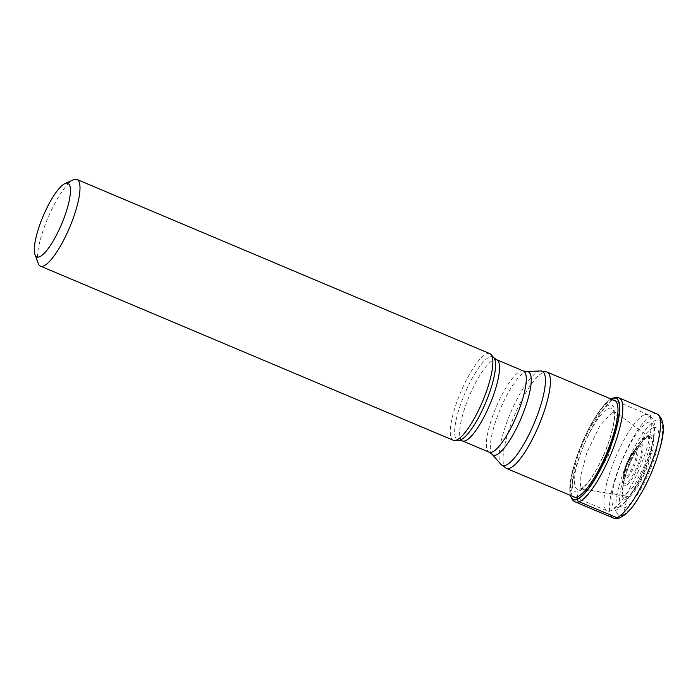 <?xml version="1.0" encoding="UTF-8"?>
<svg xmlns="http://www.w3.org/2000/svg" width="698" height="698" viewBox="0 0 698 698"><rect width="100%" height="100%" fill="white"/><g stroke="black" fill="none" stroke-linecap="round" stroke-linejoin="round"><path stroke-width="0.52" stroke-dasharray="3.49 2.62" d="M611.055 399.055A54.863 13.829 -67.1 0 0 610.497 399.378A54.863 13.829 -67.1 0 0 581.87 443.474A54.863 13.829 -67.1 0 0 570.275 494.751A54.863 13.829 -67.1 0 0 570.432 495.379A55.055 13.881 112.9 0 1 570.318 494.952A55.055 13.881 112.9 0 1 581.966 443.509A55.055 13.881 112.9 0 1 610.68 399.265A55.055 13.881 112.9 0 1 611.047 399.047L610.497 399.378M577.377 496.81L578.459 491.532A46.984 11.84 -67.1 0 1 578.581 454.337A46.984 11.84 -67.1 0 1 608.665 405.276A46.984 11.84 112.9 0 1 608.543 442.471A46.984 11.84 112.9 0 1 578.459 491.532L580.247 489.08C580.282 488.556 582.027 488.548 585.491 489.062A1257.656 1181.4 68.4 0 0 624.937 495.711L626.961 497.002L625.207 507.49A474.518 445.752 -111.6 0 1 622.633 515.098A4.738 4.45 -111.6 0 1 620.156 517.733M612.382 412.274L599.896 425.841L586.913 452.348L580.204 477.973L580.492 486.044L583.258 489.359L585.491 489.062L594.295 480.852L608.368 455.445L617.503 424.925L615.715 412.422L648.372 436.494L649.568 446.929L643.931 466.534L634.15 485.913L624.937 495.711L623.279 495.964L580.562 488.879C581.399 488.984 583.755 486.96 587.611 482.815A43.939 11.072 112.9 0 1 580.247 489.08A43.939 11.072 -67.1 0 1 580.37 454.293A43.939 11.072 -67.1 0 1 608.499 408.409A43.939 11.072 112.9 0 1 614.057 420.117A43.939 11.072 112.9 0 1 587.611 482.815C589.129 481.681 599.146 466.648 604.52 452.862C611.178 437.698 614.319 421.479 614.057 420.117C614.676 412.073 613.324 410.537 613.324 410.511L615.715 412.422L612.382 412.274M623.288 495.423L623.297 495.44A32.588 8.21 -67.1 0 1 629.622 463.969A32.588 8.21 -67.1 0 1 647.796 436.948A32.588 8.21 112.9 0 1 647.997 436.869A32.762 8.254 -67.1 0 0 647.98 436.878A32.762 8.254 -67.1 0 0 629.884 463.725A32.762 8.254 -67.1 0 0 623.288 495.423A32.762 8.254 -67.1 0 0 626.961 497.002A32.762 8.254 112.9 0 0 647.936 462.8A32.762 8.254 112.9 0 0 648.023 436.861A32.588 8.21 112.9 0 1 647.604 463.044A32.588 8.21 112.9 0 1 626.848 496.767A32.588 8.21 -67.1 0 1 623.297 495.44L620.723 488.705L626.848 465.234L638.391 443.413L645.737 436.337L648.372 436.494L648.808 436.73L647.98 436.878M653.119 427.787A43.416 10.941 -67.1 0 0 625.321 473.122A43.416 10.941 -67.1 0 0 625.207 507.49A43.416 10.941 112.9 0 0 653.005 462.155A43.416 10.941 112.9 0 0 653.119 427.787M489.839 353.633A47.01 11.849 -67.1 0 0 486.68 353.79A47.01 11.849 -67.1 0 0 458.516 397.616A47.01 11.849 -67.1 0 0 453.299 440.264M38.224 263.434A47.01 11.849 112.9 0 1 43.721 228.743A47.01 11.849 112.9 0 1 73.508 179.787M613.603 400.129A52.429 13.218 112.9 0 0 611.09 400.556A52.429 13.218 -67.1 0 0 580.422 447.549A52.429 13.218 -67.1 0 0 572.971 496.453M648.966 435.159A34.752 8.76 112.9 0 1 648.878 462.669A34.752 8.76 112.9 0 1 626.63 498.965A34.752 8.76 -67.1 0 1 626.717 471.447A34.752 8.76 -67.1 0 1 648.966 435.159M622.633 515.098A51.669 13.026 -67.1 0 0 655.719 461.151A51.669 13.026 -67.1 0 0 655.858 420.248A51.669 13.026 -67.1 0 0 622.773 474.195A51.669 13.026 -67.1 0 0 622.633 515.098M656.949 413.905A56.416 14.222 -67.1 0 0 653.154 414.106A56.416 14.222 -67.1 0 0 619.362 466.692A56.416 14.222 -67.1 0 0 613.097 517.872M575.318 501.941A56.416 14.222 112.9 0 1 581.582 450.76A56.416 14.222 112.9 0 1 615.383 398.165A56.416 14.222 112.9 0 1 619.17 397.973M506.408 468.375A52.271 13.175 112.9 0 1 512.21 420.955A52.271 13.175 112.9 0 1 543.524 372.226A52.271 13.175 112.9 0 1 543.559 372.217A52.271 13.175 112.9 0 1 547.031 372.051M644.429 414.786A52.271 13.175 -67.1 0 0 613.114 463.516A52.271 13.175 -67.1 0 0 607.312 510.936A52.271 13.175 -67.1 0 0 610.794 510.762A52.271 13.175 -67.1 0 0 610.829 510.753A52.271 13.175 -67.1 0 0 642.134 462.024A52.271 13.175 -67.1 0 0 647.945 414.612A52.271 13.175 -67.1 0 0 644.455 414.778A52.271 13.175 -67.1 0 0 644.429 414.786M540.549 370.926A51.163 12.896 -67.1 0 0 538.734 371.353A51.163 12.896 -67.1 0 0 538.708 371.362A51.163 12.896 -67.1 0 0 509.2 416.174A51.163 12.896 -67.1 0 0 501.077 464.51M492.09 454.258A45.161 11.386 112.9 0 1 499.245 411.628A45.161 11.386 112.9 0 1 525.28 372.043A45.161 11.386 112.9 0 1 526.938 371.65M523.448 371.013A44.053 11.107 -67.1 0 0 520.481 371.17A44.053 11.107 -67.1 0 0 520.455 371.179A44.053 11.107 -67.1 0 0 494.079 412.274A44.053 11.107 -67.1 0 0 489.202 452.199M462.451 440.909A44.053 11.107 112.9 0 1 467.328 400.992A44.053 11.107 112.9 0 1 493.704 359.898A44.053 11.107 112.9 0 1 493.73 359.889A44.053 11.107 112.9 0 1 496.697 359.732M493.8 357.673A45.161 11.386 -67.1 0 0 489.63 356.983A45.161 11.386 -67.1 0 0 489.595 356.992A45.161 11.386 -67.1 0 0 461.596 401.673A45.161 11.386 -67.1 0 0 458.961 440.281M618.009 507.542A46.347 11.683 -67.1 0 0 647.683 459.144A46.347 11.683 -67.1 0 0 647.805 422.456A46.347 11.683 -67.1 0 0 618.131 470.853A46.347 11.683 -67.1 0 0 618.009 507.542M625.678 485.642A22.484 5.671 112.9 0 1 625.74 467.835A22.484 5.671 112.9 0 1 640.136 444.356A22.484 5.671 112.9 0 1 640.075 462.163A22.484 5.671 112.9 0 1 625.678 485.642M638.879 446.432A19.989 5.034 112.9 0 1 638.766 462.329A19.989 5.034 112.9 0 1 625.993 483.138A19.989 5.034 112.9 0 1 625.94 483.156A19.989 5.034 112.9 0 1 623.375 478.968A19.989 5.034 112.9 0 1 636.262 448.421A19.989 5.034 112.9 0 1 638.836 446.45A19.989 5.034 112.9 0 1 638.879 446.432M635.887 449.407A16.01 4.04 -67.1 0 0 633.845 450.978A16.01 4.04 -67.1 0 0 623.523 475.46A16.01 4.04 -67.1 0 0 625.617 478.793A16.01 4.04 -67.1 0 0 635.878 462.032A16.01 4.04 -67.1 0 0 635.913 449.39A16.01 4.04 -67.1 0 0 635.887 449.407M625.949 476.28A13.515 3.403 -67.1 0 0 634.587 462.146A13.515 3.403 -67.1 0 0 634.613 451.484A13.515 3.403 -67.1 0 0 634.587 451.493A13.515 3.403 -67.1 0 0 625.949 465.627A13.515 3.403 -67.1 0 0 625.923 476.289A13.515 3.403 -67.1 0 0 625.949 476.28M570.275 494.751L570.423 495.371M574.864 497.246L607.312 510.936L614.912 510.823C624.719 505.579 634.334 491.916 643.748 469.841C647.674 460.532 650.606 451.702 652.543 443.361C654 437.053 654.654 431.626 654.506 427.071C654.707 421.505 652.525 417.352 647.945 414.612L615.496 400.922M623.375 478.968C623.14 472.441 631.42 452.81 636.262 448.421L633.845 450.978L626.979 462.434L624.815 468.454L623.375 478.968"/><path stroke-width="1.05" d="M613.097 517.872A56.416 14.222 -67.1 0 0 616.884 517.68A56.416 14.222 -67.1 0 0 650.684 465.086A56.416 14.222 -67.1 0 0 656.949 413.905L619.17 397.973A56.416 14.222 112.9 0 1 612.905 449.154A56.416 14.222 112.9 0 1 579.104 501.74A56.416 14.222 112.9 0 1 575.318 501.941L613.097 517.872C614.921 518.762 617.268 518.719 620.156 517.733A4.738 4.45 -111.6 0 1 616.884 517.68L579.104 501.74A3.551 3.342 -111.6 0 1 577.054 499.445A55.055 13.881 112.9 0 1 570.423 495.371A54.863 13.829 -67.1 0 0 576.976 499.21A54.863 13.829 112.9 0 0 612.102 441.921A54.863 13.829 112.9 0 0 612.251 398.488A54.863 13.829 -67.1 0 0 611.055 399.055A55.055 13.881 112.9 0 1 612.451 398.366A55.055 13.881 112.9 0 1 612.303 441.956A55.055 13.881 112.9 0 1 577.054 499.445L576.976 499.21A140.394 131.887 -111.6 0 1 577.377 496.81L577.403 496.662M40.44 266.13L453.299 440.264A47.01 11.849 -67.1 0 0 454.756 440.508A47.01 11.849 -67.1 0 0 456.457 440.106A47.01 11.849 -67.1 0 0 483.574 398.933A47.01 11.849 -67.1 0 0 491.034 354.505A47.01 11.849 -67.1 0 0 489.839 353.633L76.981 179.491A47.01 11.849 112.9 0 1 73.7 216.869A47.01 11.849 112.9 0 1 43.599 265.964A47.01 11.849 112.9 0 1 40.44 266.13A47.01 11.849 112.9 0 1 38.224 263.434L34.987 254.613A39.908 10.06 112.9 0 1 39.646 225.175A39.908 10.06 112.9 0 1 64.931 183.618A39.908 10.06 112.9 0 1 65.202 183.504A39.908 10.06 112.9 0 1 65.097 215.097A39.908 10.06 112.9 0 1 39.542 256.768A39.908 10.06 112.9 0 1 34.987 254.613M64.931 183.618L73.508 179.787A47.01 11.849 112.9 0 1 73.822 179.648A47.01 11.849 112.9 0 1 76.981 179.491M572.971 496.453A52.429 13.218 -67.1 0 0 577.377 496.81A52.429 13.218 112.9 0 0 609.502 446.057A52.429 13.218 112.9 0 0 613.603 400.129M615.496 400.922L547.031 372.051A52.271 13.175 112.9 0 1 541.229 419.463A52.271 13.175 112.9 0 1 509.915 468.192A52.271 13.175 112.9 0 1 509.889 468.201A52.271 13.175 112.9 0 1 506.408 468.375L574.864 497.246M462.451 440.909L458.961 440.281A45.161 11.386 -67.1 0 0 460.593 439.897A45.161 11.386 -67.1 0 0 460.619 439.888A45.161 11.386 -67.1 0 0 486.654 400.303A45.161 11.386 -67.1 0 0 493.8 357.673L496.697 359.732A44.053 11.107 112.9 0 1 491.82 399.657A44.053 11.107 112.9 0 1 465.444 440.752A44.053 11.107 112.9 0 1 465.409 440.761A44.053 11.107 112.9 0 1 462.451 440.909L489.202 452.199A44.053 11.107 -67.1 0 0 492.16 452.042A44.053 11.107 -67.1 0 0 518.57 410.939A44.053 11.107 -67.1 0 0 523.448 371.013L526.938 371.65A45.161 11.386 112.9 0 1 524.294 410.258A45.161 11.386 112.9 0 1 496.295 454.939A45.161 11.386 112.9 0 1 496.269 454.948A45.161 11.386 112.9 0 1 492.09 454.258L501.077 464.51A51.163 12.896 -67.1 0 0 505.78 465.304A51.163 12.896 -67.1 0 0 505.814 465.287A51.163 12.896 -67.1 0 0 537.547 414.717A51.163 12.896 -67.1 0 0 540.549 370.926L547.031 372.051M656.949 413.905C664.496 418.852 665.316 430.893 659.401 450.044C655.684 463.167 650.492 476.062 643.835 488.731L637.047 500.335C633.156 506.32 629.395 510.91 625.774 514.112L620.156 517.733M570.318 494.952C571.845 500.771 575.091 501.967 575.318 501.941M610.68 399.265L612.931 398.13C616.404 397.284 618.489 397.232 619.17 397.973M526.938 371.65L540.549 370.926M506.408 468.375L501.077 464.51M489.202 452.199L492.09 454.258M458.961 440.281L454.756 440.508M493.8 357.673L491.034 354.505M496.697 359.732L523.448 371.013"/></g></svg>
